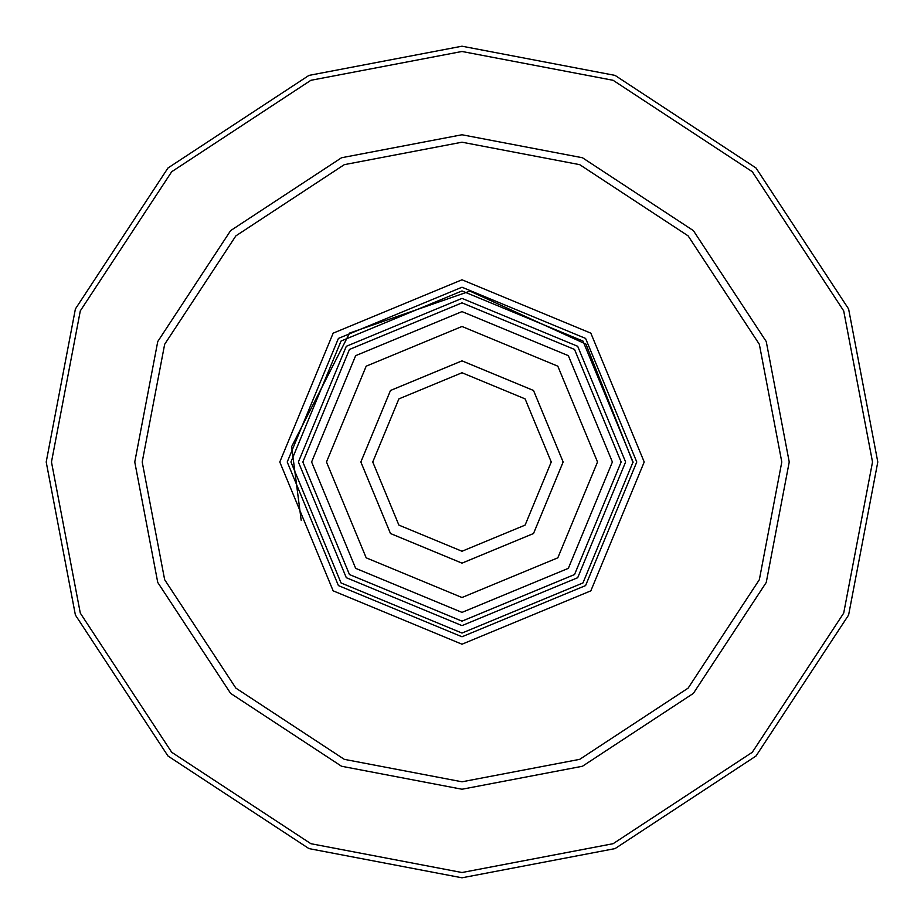 <?xml version="1.0" encoding="UTF-8"?>
<svg xmlns="http://www.w3.org/2000/svg" width="924" height="924" viewBox="0 0 924 924"><rect width="100%" height="100%" fill="white"/><g stroke="black" fill="none" stroke-linecap="round" stroke-linejoin="round"><path stroke-width="1.39" d="M462 142.204L579.718 164.657L688.126 235.874L759.343 344.282L781.796 462L759.343 579.718L688.126 688.126L579.718 759.343L462 781.796L344.282 759.343L235.874 688.126L164.657 579.718L142.204 462L164.657 344.282L235.874 235.874L344.282 164.657L462 142.204M462 134.765L341.545 157.75L230.619 230.619L157.75 341.545L134.765 462L157.75 582.455L230.619 693.381L341.545 766.25L462 789.235L582.455 766.25L693.381 693.381L766.25 582.455L789.235 462L766.25 341.545L693.381 230.619L582.455 157.75L462 134.765M462 51.478L613.109 80.296L752.286 171.714L843.704 310.891L872.522 462L843.704 613.109L752.286 752.286L613.109 843.704L462 872.522L310.891 843.704L171.714 752.286L80.296 613.109L51.478 462L80.296 310.891L171.714 171.714L310.891 80.296L462 51.478M462 287.225L585.585 338.415L636.775 462L585.585 585.585L462 636.775L338.415 585.585L287.225 462L338.415 338.415L462 287.225M462 279.787L333.16 333.16L279.787 462L333.16 590.84L462 644.213L590.84 590.84L644.213 462L590.84 333.16L462 279.787M462 46.2L308.951 75.398L167.983 167.983L75.398 308.951L46.2 462L75.398 615.049L167.983 756.017L308.951 848.602L462 877.8L615.049 848.602L756.017 756.017L848.602 615.049L877.8 462L848.602 308.951L756.017 167.983L615.049 75.398L462 46.2M462 633.056L582.952 582.952L633.056 462L582.952 341.048L462 290.945L341.048 341.048L290.945 462L341.048 582.952L462 633.056M462 625.617L346.304 577.696L298.383 462L346.304 346.304L462 298.383L577.696 346.304L625.617 462L577.696 577.696L462 625.617M462 612.393L568.341 568.341L612.393 462L568.341 355.659L462 311.607L355.659 355.659L311.607 462L355.659 568.341L462 612.393M462 597.516L557.819 557.819L597.516 462L557.819 366.181L462 326.484L366.181 366.181L326.484 462L366.181 557.819L462 597.516M462 302.853L574.543 349.457L621.147 462L574.543 574.543L462 621.147L349.457 574.543L302.853 462L349.457 349.457L462 302.853M462 563.143L533.518 533.518L563.143 462L533.518 390.482L462 360.857L390.482 390.482L360.857 462L390.482 533.518L462 563.143M462 551.247L398.891 525.109L372.753 462L398.891 398.891L462 372.753L525.109 398.891L551.247 462L525.109 525.109L462 551.247M633.056 462.577L585.955 344.121L469.969 291.129L349.584 333.079L291.637 446.65L301.178 520.27"/></g></svg>
